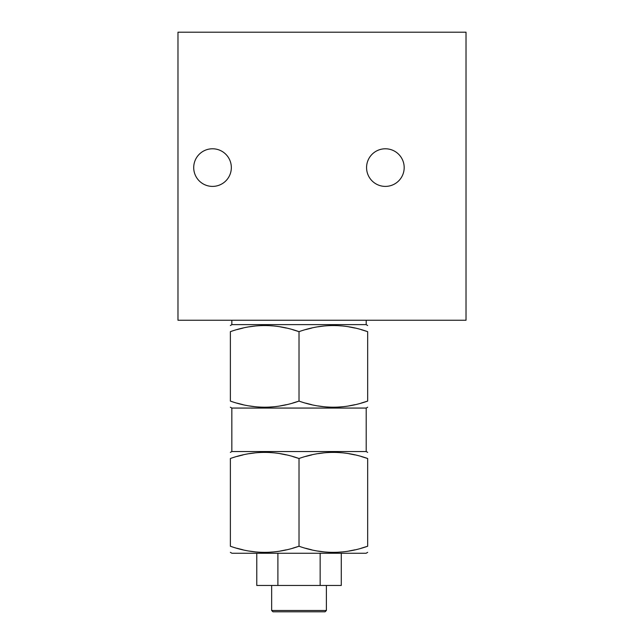 <?xml version="1.0" encoding="UTF-8"?>
<svg xmlns="http://www.w3.org/2000/svg" width="644" height="644" viewBox="0 0 644 644"><rect width="100%" height="100%" fill="white"/><g stroke="black" fill="none" stroke-linecap="round" stroke-linejoin="round"><path stroke-width="0.97" d="M466.023 32.2L177.977 32.2L177.977 320.245L466.023 320.245L466.023 32.2M366.573 167.585A18.805 18.805 0 0 0 385.378 186.398A18.805 18.805 0 0 0 404.182 167.585A18.805 18.805 0 0 0 385.378 148.78A18.805 18.805 0 0 0 366.573 167.585M193.715 167.585A18.805 18.805 0 0 0 212.528 186.398A18.805 18.805 0 0 0 231.333 167.585A18.805 18.805 0 0 0 212.528 148.78A18.805 18.805 0 0 0 193.715 167.585M231.84 320.245L231.84 324.632L366.203 324.632L366.203 320.245M292.803 329.736L299.017 331.66L299.017 401.083C276.139 409.23 253.261 409.23 230.375 401.083C230.375 409.23 230.375 409.23 230.375 401.083L230.375 331.66C230.375 323.513 230.375 323.513 230.375 331.66C253.261 323.513 276.139 323.513 299.017 331.66C321.903 323.513 344.79 323.513 367.668 331.66C367.668 323.513 367.668 323.513 367.668 331.66L361.171 329.656M354.916 328.054L348.879 326.862M342.045 325.953L337.512 325.623M332.964 325.526L331.072 325.558M323.497 326.065L318.192 326.798M311.704 328.07L305.763 329.583M292.803 456.58L299.017 458.504C276.139 450.357 253.261 450.357 230.375 458.504C230.375 450.357 230.375 450.357 230.375 458.504L230.375 546.233C230.375 554.379 230.375 554.379 230.375 546.233C253.261 554.379 276.139 554.379 299.017 546.233C321.903 554.379 344.79 554.379 367.668 546.233C367.668 554.379 367.668 554.379 367.668 546.233L361.445 548.157M354.916 549.831L348.879 551.031M342.045 551.94L337.512 552.262M332.964 552.359L331.072 552.335M323.497 551.819L318.192 551.095M311.704 549.815L305.763 548.302M292.803 548.157L299.017 546.233L299.017 458.504C321.903 450.357 344.79 450.357 367.668 458.504L361.445 456.58M354.916 454.906L348.879 453.706M342.045 452.796L337.512 452.474M332.964 452.378L331.072 452.402M323.497 452.917L318.192 453.642M311.704 454.922L305.763 456.435M367.668 331.66L367.668 401.083L361.445 403.007M354.916 404.69L348.879 405.889M342.045 406.791L337.512 407.121M332.964 407.217L331.072 407.185M323.497 406.678L318.192 405.945M311.704 404.673L305.763 403.16M230.375 552.359L231.929 553.252L366.114 553.252L367.668 552.359M341.272 553.252L341.272 585.452L256.771 585.452L256.771 553.252M277.894 553.252L277.894 585.452M320.149 553.252L320.149 585.452M271.647 585.452L271.647 610.48L272.967 611.8L325.075 611.8L326.387 610.48L271.647 610.48M326.387 585.452L326.387 610.48M286.274 549.831L280.229 551.031M273.402 551.94L268.862 552.262M264.322 552.359L262.422 552.335M254.855 551.819L249.55 551.095M243.054 549.815L237.121 548.302M286.274 454.906L280.229 453.706M273.402 452.796L268.862 452.474M264.322 452.378L262.422 452.402M254.855 452.917L249.55 453.642M243.054 454.922L237.121 456.435M286.274 328.054L280.229 326.862M273.402 325.953L268.862 325.623M264.322 325.526L262.422 325.558M254.855 326.065L249.55 326.798M243.054 328.07L237.121 329.583M367.668 401.083C367.668 409.23 367.668 409.23 367.668 401.083C344.79 409.23 321.903 409.23 299.017 401.083L292.803 403.007M286.274 404.69L280.229 405.889M273.402 406.791L268.862 407.121M264.322 407.217L262.422 407.185M254.855 406.678L249.55 405.945M243.054 404.673L237.121 403.16M230.375 452.378L231.84 451.533L366.203 451.533L367.668 452.378M367.668 458.504C367.668 450.357 367.668 450.357 367.668 458.504L367.668 546.233M366.203 451.533L366.203 408.063L231.84 408.063L230.375 407.217M366.114 324.632L367.668 325.526M366.203 408.063L367.668 407.217M231.84 451.533L231.84 408.063M231.929 324.632L230.375 325.526"/></g></svg>
